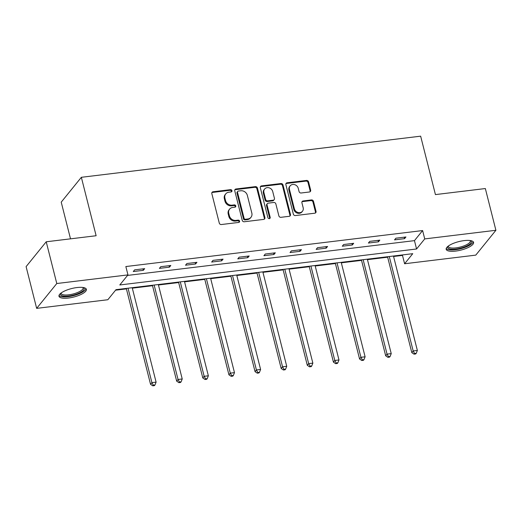 <?xml version="1.0" encoding="UTF-8"?>
<svg xmlns="http://www.w3.org/2000/svg" width="522" height="522" viewBox="0 0 522 522"><rect width="100%" height="100%" fill="white"/><g stroke="black" fill="none" stroke-linecap="round" stroke-linejoin="round"><path stroke-width="0.78" d="M231.964 190.654A1.246 1.096 39 0 0 230.522 189.649L213.054 191.763A1.775 1.559 39 0 0 211.828 193.603L219.286 223.096A1.775 1.559 39 0 0 221.348 224.538L238.815 222.418A1.246 1.096 39 0 0 238.234 220.127L235.97 220.401A5.69 4.998 39 0 1 229.386 215.795L228.76 213.335A5.69 4.998 39 0 1 229.602 209.12A5.69 4.998 39 0 1 232.695 207.456L234.959 207.182A1.246 1.096 39 0 0 234.378 204.885L232.114 205.159A5.69 4.998 39 0 1 225.53 200.552L224.904 198.099A5.69 4.998 39 0 1 225.745 193.877A5.69 4.998 39 0 1 228.838 192.213L231.102 191.939A1.246 1.096 39 0 0 231.964 190.654M231.429 191.848A1.246 1.096 39 0 0 229.974 190.321L212.513 192.435A1.775 1.559 39 0 0 211.867 192.664M239.141 222.326A1.246 1.096 39 0 0 237.686 220.799L235.429 221.074L235.97 220.401M235.285 207.09A1.246 1.096 39 0 0 233.83 205.557L231.572 205.831L232.114 205.159M455.641 251.089A14.127 4.365 -14.2 0 1 446.186 249.314A14.127 4.365 -14.2 0 1 464.123 240.609A14.127 4.365 -14.2 0 1 473.571 242.384A14.127 4.365 -14.2 0 1 455.641 251.089M68.441 298.029A14.127 4.365 -14.2 0 1 58.986 296.261A14.127 4.365 -14.2 0 1 76.923 287.557A14.127 4.365 -14.2 0 1 86.371 289.332A14.127 4.365 -14.2 0 1 68.441 298.029M309.429 191.985A1.775 1.559 39 0 0 310.662 190.152L308.567 181.871A1.775 1.559 39 0 0 306.505 180.436L287.113 182.785A1.775 1.559 39 0 0 285.88 184.625L293.344 214.118A1.775 1.559 39 0 0 295.406 215.56L314.799 213.204A1.775 1.559 39 0 0 316.032 211.371L313.5 201.375A1.775 1.559 39 0 0 311.445 199.933L303.138 200.944A1.775 1.559 39 0 0 301.912 202.777L303.165 207.736A4.757 4.176 39 0 1 302.46 211.26A4.757 4.176 39 0 1 297.932 212.474A4.757 4.176 39 0 1 294.369 208.8L289.456 189.382A4.757 4.176 39 0 1 290.16 185.858A4.757 4.176 39 0 1 294.695 184.651A4.757 4.176 39 0 1 298.251 188.318L299.073 191.554A1.775 1.559 39 0 0 301.129 192.996L309.429 191.985M36.657 308.365L26.1 266.631L46.223 241.784L96.126 235.735L81.347 177.304L420.647 136.17L435.433 194.595L485.343 188.546L495.9 230.28L475.777 255.121L404.602 263.754L412.758 253.679L115.995 289.664L107.839 299.732L36.657 308.365L56.781 283.524L127.962 274.892L119.799 284.966L416.569 248.981L424.725 238.913L495.9 230.28M46.223 241.784L56.781 283.524M127.531 275.42L414.455 240.635L422.611 230.561L125.848 266.546L127.962 274.892M422.611 230.561L424.725 238.913M257.444 188.07A1.775 1.559 39 0 0 255.382 186.635L235.983 188.984A1.775 1.559 39 0 0 234.756 190.824L242.221 220.317A1.775 1.559 39 0 0 244.276 221.759L263.675 219.403A1.775 1.559 39 0 0 264.908 217.57L257.444 188.07L256.896 188.742A1.775 1.559 39 0 0 254.84 187.307L235.442 189.656A1.775 1.559 39 0 0 234.802 189.884M261.548 185.884L280.947 183.535A1.775 1.559 39 0 1 283.002 184.971L290.467 214.47A1.775 1.559 39 0 1 289.24 216.304L280.934 217.315A1.775 1.559 39 0 1 278.878 215.873L275.851 203.913A1.775 1.559 39 0 0 273.796 202.471L268.288 203.143A1.775 1.559 39 0 0 267.055 204.976L270.207 217.433A1.246 1.096 39 0 1 267.91 217.713L260.321 187.724A1.775 1.559 39 0 1 261.548 185.884L261.007 186.556L280.399 184.207L280.947 183.535M81.347 177.304L61.224 202.151L70.509 238.841M133.273 271.551L143.322 270.331L144.679 268.654L134.63 269.867L133.273 271.551M159.399 268.38L169.448 267.16L170.805 265.483L160.756 266.703L159.399 268.38M185.525 265.215L195.574 263.995L196.931 262.318L186.883 263.532L185.525 265.215M211.651 262.044L221.7 260.824L223.057 259.147L213.009 260.367L211.651 262.044M237.778 258.879L247.826 257.659L249.183 255.982L239.135 257.196L237.778 258.879M263.904 255.708L273.952 254.495L275.309 252.811L265.261 254.031L263.904 255.708M290.03 252.544L300.078 251.323L301.435 249.647L291.387 250.867L290.03 252.544M316.156 249.372L326.204 248.159L327.562 246.475L317.513 247.696L316.156 249.372M342.282 246.208L352.33 244.988L353.688 243.311L343.639 244.531L342.282 246.208M368.408 243.037L378.457 241.823L379.814 240.14L369.765 241.36L368.408 243.037M394.534 239.872L404.583 238.652L405.94 236.975L395.891 238.195L394.534 239.872M115.564 290.193L126.402 288.881M132.32 288.164L152.528 285.71M158.447 284.992L178.655 282.546M184.573 281.828L204.781 279.374M210.699 278.657L230.907 276.21M236.825 275.492L257.033 273.045M262.951 272.327L283.159 269.874M289.077 269.156L309.285 266.709M315.203 265.992L335.411 263.538M341.329 262.82L361.537 260.374M367.455 259.656L387.663 257.202M393.581 256.485L402.488 255.408L402.919 254.873M402.488 255.408L404.602 263.754M414.455 240.635L416.569 248.981M143.322 270.331L142.95 268.863M169.448 267.16L169.076 265.691M195.574 263.995L195.202 262.527M221.7 260.824L221.328 259.356M247.826 257.659L247.454 256.191M273.952 254.495L273.58 253.02M300.078 251.323L299.706 249.855M326.204 248.159L325.832 246.691M352.33 244.988L351.958 243.52M378.457 241.823L378.085 240.355M404.583 238.652L404.211 237.184M225.745 193.877L225.204 194.549A5.69 4.998 39 0 0 224.362 198.771L224.904 198.099M231.572 205.831A5.69 4.998 39 0 1 224.982 201.224L224.362 198.771M229.602 209.12L229.06 209.792A5.69 4.998 39 0 0 228.218 214.007L228.76 213.335M235.429 221.074A5.69 4.998 39 0 1 228.838 216.467L228.218 214.007M264.315 219.175A1.775 1.559 39 0 0 264.36 218.242L256.896 188.742M238.378 191.059A1.246 1.096 39 0 0 237.517 192.344L244.068 218.235A1.246 1.096 39 0 0 245.51 219.247L247.891 218.953A5.69 4.998 39 0 0 250.984 217.289A5.69 4.998 39 0 0 251.826 213.074L247.343 195.378A5.69 4.998 39 0 0 240.759 190.771L238.378 191.059M237.699 191.424L237.151 192.096A1.246 1.096 39 0 0 236.968 193.016L237.517 192.344M250.984 217.289L250.436 217.961A5.69 4.998 39 0 1 247.343 219.625L244.962 219.919A1.246 1.096 39 0 1 243.52 218.907L236.968 193.016M289.88 216.075A1.775 1.559 39 0 0 289.925 215.142L282.461 185.643A1.775 1.559 39 0 0 280.399 184.207M267.323 203.658L266.775 204.33A1.775 1.559 39 0 0 266.514 205.648L269.665 218.105L270.207 217.433M269.672 218.627A1.246 1.096 39 0 0 269.665 218.105M272.712 191.496A4.757 4.176 39 0 0 269.15 187.829A4.757 4.176 39 0 0 264.621 189.042A4.757 4.176 39 0 0 263.917 192.566L265.646 199.404A1.775 1.559 39 0 0 267.708 200.846L273.215 200.18A1.775 1.559 39 0 0 274.442 198.34L272.712 191.496M264.621 189.042L264.073 189.708A4.757 4.176 39 0 0 263.375 193.238L263.917 192.566M274.18 199.658L273.632 200.331A1.775 1.559 39 0 1 272.667 200.853L267.16 201.518A1.775 1.559 39 0 1 265.104 200.076L263.375 193.238M261.007 186.556A1.775 1.559 39 0 0 260.361 186.785M290.16 185.858L289.619 186.53A4.757 4.176 39 0 0 288.914 190.054L289.456 189.382M302.46 211.26L301.918 211.932A4.757 4.176 39 0 1 297.39 213.146A4.757 4.176 39 0 1 293.827 209.472L288.914 190.054M315.445 212.976A1.775 1.559 39 0 0 315.484 212.043L312.959 202.047A1.775 1.559 39 0 0 310.897 200.605L302.597 201.609A1.775 1.559 39 0 0 301.957 201.838M310.075 191.757A1.775 1.559 39 0 0 310.114 190.817L308.026 182.543A1.775 1.559 39 0 0 305.964 181.108L286.565 183.457A1.775 1.559 39 0 0 285.925 183.685M126.285 288.418L150.551 384.316L151.915 382.639L156.098 382.13L132.203 287.7M128.02 288.203L151.915 382.639L153.311 385.158L152.77 385.83L154.44 385.627L154.988 384.955L153.311 385.158M156.098 382.13L154.988 384.955M152.77 385.83L150.551 384.316M83.468 287.563A12.221 3.778 -14.2 0 1 83.97 288.007A12.221 3.778 -14.2 0 1 74.816 294.702A12.221 3.778 -14.2 0 1 60.715 294.91A12.221 3.778 -14.2 0 1 60.702 293.325M61.133 292.992A11.314 3.497 165.8 0 0 61.159 293.403A11.314 3.497 165.8 0 0 61.368 293.821A11.314 3.497 165.8 0 0 73.706 293.827A11.314 3.497 165.8 0 0 83.102 287.85A11.314 3.497 165.8 0 0 82.926 287.472M59.012 295.452A14.035 4.339 165.8 0 0 73.406 295.667A14.035 4.339 165.8 0 0 85.96 288.633M470.668 240.616A12.221 3.778 -14.2 0 1 468.136 245.242A12.221 3.778 -14.2 0 1 455.869 249.046A12.221 3.778 -14.2 0 1 447.902 246.377M448.333 246.045A11.314 3.497 165.8 0 0 448.359 246.456A11.314 3.497 165.8 0 0 455.934 247.878A11.314 3.497 165.8 0 0 470.302 240.903A11.314 3.497 165.8 0 0 470.126 240.531M446.219 248.505A14.035 4.339 165.8 0 0 455.328 249.718A14.035 4.339 165.8 0 0 473.167 241.686M152.411 285.247L176.677 381.151L178.041 379.474L182.224 378.965L158.329 284.529M154.147 285.038L178.041 379.474L179.438 381.993L178.896 382.665L180.566 382.463L181.114 381.791L179.438 381.993M182.224 378.965L181.114 381.791M178.896 382.665L176.677 381.151M178.537 282.082L202.804 377.98L204.167 376.303L208.35 375.794L184.455 281.365M180.273 281.867L204.167 376.303L205.564 378.828L205.022 379.494L206.692 379.292L207.241 378.62L205.564 378.828M208.35 375.794L207.241 378.62M205.022 379.494L202.804 377.98M204.663 278.911L228.93 374.816L230.293 373.139L234.476 372.63L210.581 278.193M206.399 278.702L230.293 373.139L231.69 375.657L231.148 376.329L232.819 376.127L233.367 375.455L231.69 375.657M234.476 372.63L233.367 375.455M231.148 376.329L228.93 374.816M230.789 275.747L255.056 371.644L256.419 369.967L260.602 369.459L236.707 275.029M232.525 275.538L256.419 369.967L257.816 372.493L257.274 373.165L258.945 372.956L259.493 372.29L257.816 372.493M260.602 369.459L259.493 372.29M257.274 373.165L255.056 371.644M256.915 272.575L281.182 368.48L282.546 366.803L286.728 366.294L262.834 271.858M258.651 272.367L282.546 366.803L283.942 369.322L283.394 369.994L285.071 369.791L285.619 369.119L283.942 369.322M286.728 366.294L285.619 369.119M283.394 369.994L281.182 368.48M283.041 269.411L307.308 365.315L308.672 363.632L312.854 363.123L288.96 268.693M284.777 269.202L308.672 363.632L310.068 366.157L309.52 366.829L311.197 366.627L311.738 365.955L310.068 366.157M312.854 363.123L311.738 365.955M309.52 366.829L307.308 365.315M309.168 266.24L333.434 362.144L334.798 360.467L338.98 359.958L315.086 265.522M310.903 266.031L334.798 360.467L336.194 362.986L335.646 363.658L337.323 363.456L337.864 362.783L336.194 362.986M338.98 359.958L337.864 362.783M335.646 363.658L333.434 362.144M335.294 263.075L359.56 358.979L360.924 357.296L365.106 356.794L341.212 262.357M337.023 262.866L360.924 357.296L362.32 359.821L361.772 360.493L363.449 360.291L363.991 359.619L362.32 359.821M365.106 356.794L363.991 359.619M361.772 360.493L359.56 358.979M361.42 259.904L385.686 355.808L387.05 354.131L391.232 353.622L367.338 259.186M363.149 259.695L387.05 354.131L388.446 356.65L387.898 357.322L389.575 357.12L390.117 356.448L388.446 356.65M391.232 353.622L390.117 356.448M387.898 357.322L385.686 355.808M387.546 256.739L411.812 352.644L413.176 350.96L417.359 350.458L393.464 256.021M389.275 256.53L413.176 350.96L414.572 353.485L414.024 354.157L415.701 353.955L416.243 353.283L414.572 353.485M417.359 350.458L416.243 353.283M414.024 354.157L411.812 352.644M229.974 190.321L230.522 189.649M237.686 220.799L238.234 220.127M233.83 205.557L234.378 204.885M224.982 201.224L225.53 200.552M228.838 216.467L229.386 215.795M212.513 192.435L213.054 191.763M264.36 218.242L264.908 217.57M235.442 189.656L235.983 188.984M254.84 187.307L255.382 186.635M243.52 218.907L244.068 218.235M244.962 219.919L245.51 219.247M247.343 219.625L247.891 218.953M282.461 185.643L283.002 184.971M289.925 215.142L290.467 214.47M266.514 205.648L267.055 204.976M265.104 200.076L265.646 199.404M267.16 201.518L267.708 200.846M272.667 200.853L273.215 200.18M293.827 209.472L294.369 208.8M302.597 201.609L303.138 200.944M310.897 200.605L311.445 199.933M312.959 202.047L313.5 201.375M315.484 212.043L316.032 211.371M286.565 183.457L287.113 182.785M305.964 181.108L306.505 180.436M308.026 182.543L308.567 181.871M310.114 190.817L310.662 190.152"/></g></svg>
